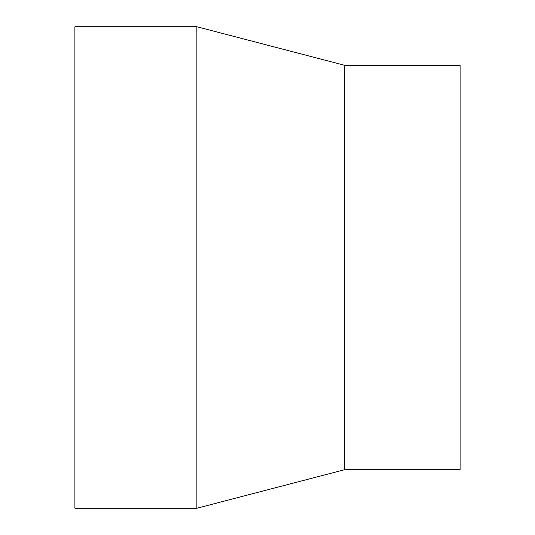 <?xml version="1.0" encoding="UTF-8"?>
<svg xmlns="http://www.w3.org/2000/svg" width="535" height="535" viewBox="0 0 535 535"><rect width="100%" height="100%" fill="white"/><g stroke="black" fill="none" stroke-linecap="round" stroke-linejoin="round"><path stroke-width="0.8" d="M196.88 267.5L196.88 26.75L74.9 26.75L74.9 508.25L196.88 508.25L196.88 267.5M344.54 65.27L460.1 65.27L460.1 469.73L344.54 469.73L344.54 65.27L196.88 26.75M344.54 469.73L196.88 508.25"/></g></svg>
